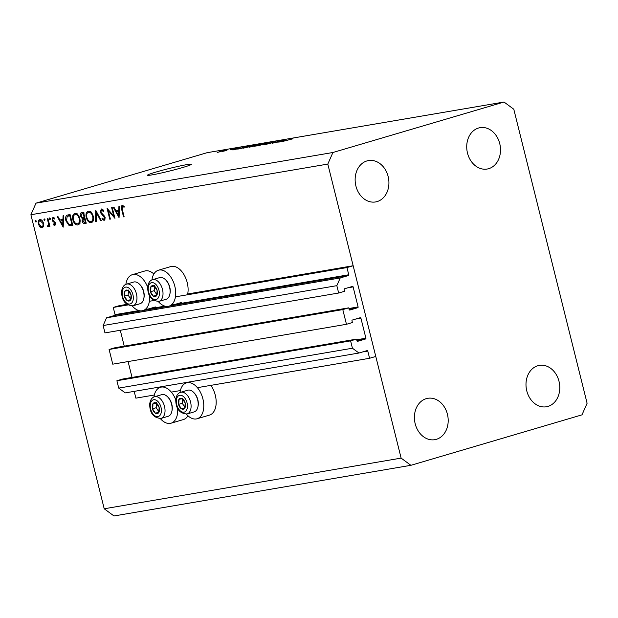 <?xml version="1.0" encoding="UTF-8"?>
<svg xmlns="http://www.w3.org/2000/svg" width="618" height="618" viewBox="0 0 618 618"><rect width="100%" height="100%" fill="white"/><g stroke="black" fill="none" stroke-linecap="round" stroke-linejoin="round"><path stroke-width="0.93" d="M127.694 304.983L113.264 307.44L119.459 305.616L126.798 304.365M348.753 307.841L115.048 347.718L109.1 349.471L342.797 309.595L348.753 307.841L349.178 309.564A0.649 0.518 -99.7 0 0 349.834 310.043L357.768 307.702A0.649 0.518 -99.7 0 0 358.108 306.93L353.117 286.906A0.649 0.518 -99.7 0 0 352.461 286.428L344.527 288.768A0.649 0.518 -99.7 0 0 344.187 289.541L344.62 291.263L338.664 293.017L336.833 285.663L340.232 277.945L348.413 275.535A0.649 0.518 -99.7 0 0 348.753 274.763L346.961 267.571L175.442 296.833M153.743 300.533L149.394 301.275M346.961 267.571L353.164 265.74L187.702 293.967A18.725 11.224 73.6 0 0 184.048 274.755A18.725 11.224 73.6 0 0 171.588 266.389A18.725 11.224 73.6 0 0 170.815 266.567L158.417 270.228A18.725 11.224 73.6 0 1 159.189 270.051A18.725 11.224 73.6 0 1 174.662 285.655A18.725 11.224 73.6 0 1 169.015 306.149A18.725 11.224 73.6 0 1 168.243 306.335A18.725 11.224 73.6 0 1 158.301 301.522M138.865 310.576L115.056 314.639L113.264 307.44M115.056 314.639A0.649 0.518 -99.7 0 1 114.716 315.412L106.535 317.822L340.232 277.945M336.833 285.663L103.136 325.539L106.535 317.822M338.664 293.017L104.967 332.893L103.136 325.539M124.241 346.15L120.286 330.275M109.1 349.471L112.762 364.172L346.466 324.296L342.797 309.595M353.164 265.74L375.775 356.455L369.579 358.278L367.787 351.086A0.649 0.518 -99.7 0 0 367.131 350.607L358.95 353.017L352.43 348.228L350.599 340.873L356.547 339.12L356.98 340.842A0.649 0.518 -99.7 0 0 357.629 341.321L365.562 338.981A0.649 0.518 -99.7 0 0 365.902 338.208L360.912 318.185A0.649 0.518 -99.7 0 0 360.263 317.706L352.33 320.047A0.649 0.518 -99.7 0 0 351.99 320.819L352.414 322.542L346.466 324.296M132.043 377.428L128.088 361.561M356.547 339.12L122.851 378.996L116.902 380.75L350.599 340.873M352.43 348.228L118.733 388.104L116.902 380.75M358.95 353.017L125.253 392.894L118.733 388.104M154.33 395.01L135.883 398.154L134.191 391.372M369.579 358.278L197.374 387.664M180.379 390.561L171.325 392.106M186.381 414.137A18.725 11.224 -106.4 0 0 196.315 418.942A18.725 11.224 -106.4 0 0 197.088 418.765L209.487 415.103A18.725 11.224 -106.4 0 0 216.161 403.345A18.725 11.224 -106.4 0 0 210.831 385.369M197.088 418.765A18.725 11.224 -106.4 0 0 202.735 398.262A18.725 11.224 -106.4 0 0 187.269 382.658A18.725 11.224 -106.4 0 0 186.497 382.836A18.725 11.224 -106.4 0 0 180.008 392.538M187.972 415.79A18.725 11.224 73.6 0 1 183.438 419.552L171.039 423.206A18.725 11.224 73.6 0 1 170.267 423.384A18.725 11.224 73.6 0 1 160.325 418.579M153.952 396.98A18.725 11.224 73.6 0 1 160.441 387.285A18.725 11.224 73.6 0 1 161.221 387.1A18.725 11.224 73.6 0 1 175.728 399.769M177.675 408.537A18.725 11.224 73.6 0 1 171.039 423.206M151.928 279.931A18.725 11.224 73.6 0 1 158.417 270.228M153.882 273.99A18.725 11.224 -106.4 0 0 145.539 270.839A18.725 11.224 -106.4 0 0 144.767 271.016L132.368 274.67A18.725 11.224 -106.4 0 0 125.879 284.373M147.648 287.161A18.725 11.224 -106.4 0 0 133.14 274.492A18.725 11.224 -106.4 0 0 132.368 274.67M132.252 305.972A18.725 11.224 -106.4 0 0 142.186 310.777A18.725 11.224 -106.4 0 0 142.959 310.599A18.725 11.224 -106.4 0 0 149.595 295.922M182.843 167.47A22.603 1.282 -14 0 0 191.371 164.288A22.603 1.282 -14 0 0 178.965 166.203A22.603 1.282 -14 0 0 156.03 172.043A22.603 1.282 -14 0 0 147.509 175.226A22.603 1.282 -14 0 0 159.907 173.31A22.603 1.282 -14 0 0 182.843 167.47M488.683 168.683A20.989 16.763 80.3 0 0 499.954 144.558A20.989 16.763 80.3 0 0 480.086 127.656A20.989 16.763 80.3 0 0 478.541 128.019A20.989 16.763 80.3 0 0 467.278 152.136A20.989 16.763 80.3 0 0 487.146 169.038A20.989 16.763 80.3 0 0 488.683 168.683M547.957 406.412A20.989 16.763 80.3 0 0 559.228 382.287A20.989 16.763 80.3 0 0 539.36 365.392A20.989 16.763 80.3 0 0 537.815 365.748A20.989 16.763 80.3 0 0 526.544 389.873A20.989 16.763 80.3 0 0 546.412 406.768A20.989 16.763 80.3 0 0 547.957 406.412M436.37 439.321A20.989 16.763 80.3 0 0 447.641 415.203A20.989 16.763 80.3 0 0 427.772 398.301A20.989 16.763 80.3 0 0 426.235 398.656A20.989 16.763 80.3 0 0 414.964 422.782A20.989 16.763 80.3 0 0 434.833 439.684A20.989 16.763 80.3 0 0 436.37 439.321M377.096 201.592A20.989 16.763 80.3 0 0 388.367 177.466A20.989 16.763 80.3 0 0 368.498 160.572A20.989 16.763 80.3 0 0 366.961 160.927A20.989 16.763 80.3 0 0 355.69 185.052A20.989 16.763 80.3 0 0 375.559 201.947A20.989 16.763 80.3 0 0 377.096 201.592M513.79 109.224L587.1 403.26L582.001 414.84L410.9 465.308L113.99 515.968L104.21 508.776L30.9 214.74L35.998 203.16L207.1 152.692L504.01 102.032L513.79 109.224M113.743 216.091L111.603 207.494L112.198 207.385L114.933 218.339L108.227 210.499L110.375 219.112L109.772 219.212L107.045 208.266L113.743 216.091L114.33 215.914M103.94 219.336L104.573 217.783L100.147 212.244L101.329 208.954L103.963 210.993L103.53 211.65L101.476 210.105L102.974 209.664L101.607 210.074L100.757 212.152L104.38 216.03L105.168 217.629L104.148 220.471L101.9 218.919L102.279 218.154L103.94 219.336L105.276 218.942L104.141 219.274M95.697 210.205L101.352 220.657L100.703 220.765L96.323 212.515L96.238 221.522L95.589 221.638L95.697 210.205M88.312 211.171C90.537 211.109 92.19 212.808 93.272 216.277C93.967 219.823 93.287 221.955 91.232 222.673C88.984 222.766 87.316 221.051 86.234 217.528C85.547 213.982 86.242 211.858 88.312 211.171L88.003 211.248M74.902 213.457C77.126 213.395 78.78 215.095 79.861 218.563C80.556 222.109 79.877 224.241 77.829 224.96C75.574 225.052 73.905 223.337 72.824 219.815C72.136 216.269 72.831 214.145 74.902 213.457L74.593 213.534M63.724 215.659L63.183 227.161L57.366 216.748L58.015 216.632L59.884 219.969L62.92 219.452L63.067 215.775L63.724 215.659M35.535 220.325L36.323 221.136L35.991 222.148L35.203 221.329L35.496 220.332M410.9 465.308L401.128 458.116L104.21 508.776M401.128 458.116L327.81 164.079L30.9 214.74M43.484 223.26L43.523 226.211L41.985 227.857L39.791 226.852L38.416 224.125C37.922 221.568 38.424 220.054 39.915 219.575C41.522 219.521 42.712 220.75 43.484 223.26M44.218 218.842L45.006 219.66L44.674 220.665L43.886 219.846L44.179 218.849M48.011 225.802L48.552 223.917L47.308 218.463L47.91 218.355L49.903 226.358L49.301 226.458L49.007 225.284L48.142 226.806L47.547 226.621L47.663 225.717L48.969 225.524L48.065 225.786M49.633 217.915L50.421 218.733L50.089 219.745L49.301 218.926L49.594 217.93M54.639 224.674L54.662 222.789L52.592 221.113L52.059 219.915L52.916 217.358L54.593 218.2L54.376 219.011L53.194 218.332L52.654 219.769L55.605 223.345L54.886 225.655L53.349 224.728L53.588 223.971L54.639 224.674L55.72 224.357L54.724 224.651M53.194 218.332L54.392 217.976L53.194 218.332M65.91 220.85C65.16 217.304 65.856 215.327 68.003 214.925L70.081 214.577L72.816 225.524L69.231 225.724L65.91 220.85L66.497 220.68M67.532 215.033L68.003 214.925M81.676 212.592L83.492 212.283L86.219 223.237L84.913 223.461C83.7 223.793 82.766 223.013 82.109 221.105L82.302 218.648L80.317 216.068C79.961 214.021 80.417 212.862 81.676 212.592L81.445 212.646M119.591 206.126L119.058 217.629L113.233 207.215L113.89 207.1L115.751 210.437L118.795 209.919L118.934 206.242L119.591 206.126M122.534 206.505L123.932 206.088L122.534 206.505L122.31 209.487L124.125 216.763L123.53 216.872L121.684 209.479C120.95 207.316 121.159 205.948 122.287 205.377L124.226 206.358L124.079 207.262L122.534 206.505M276.903 142.264L284.504 140.108L272.26 143.276L280.24 140.834L276.918 142.341M274.863 141.993L274.801 141.746C276.099 141.537 275.867 141.7 274.114 142.225L270.916 142.92C271.781 142.804 271.588 142.936 270.344 143.322L266.018 144.349C264.828 144.542 265.006 144.411 266.551 143.94L275.659 141.669M273.303 142.379L273.728 142.055M270.885 142.727L270.916 142.92C271.781 142.804 271.588 142.936 270.344 143.322M266.018 144.349C264.828 144.542 265.006 144.411 266.551 143.94L266.582 144.048M270.352 143.314L269.842 143.221M258.471 145.624L269.981 142.58L263.307 144.797L268.645 142.936L258.471 145.624M255.203 146.196C253.836 146.373 254.438 146.087 257.011 145.33L264.728 143.631L254.384 146.257M264.18 143.847L264.728 143.631M244.064 148.096C242.696 148.274 243.299 147.988 245.871 147.238L253.581 145.539L243.237 148.158M253.04 145.748L253.581 145.539M240.464 147.941L232.87 149.996L239.405 147.802L238.123 148.343L240.479 148.003M219.444 151.364L221.383 150.877L219.444 151.364M327.81 164.079L332.917 152.499L35.998 203.16M332.917 152.499L504.01 102.032M224.373 150.553L219.12 151.665L224.913 150.313M217.783 152.291L217.196 152.337M225.887 150.259L227.826 149.772L225.887 150.259M226.551 150.398L222.256 151.48L226.574 150.483M230.591 149.456L232.522 148.977L230.591 149.456M231.735 149.734L235.327 148.482L231.225 149.672M235.373 148.668L234.964 148.799M237.853 149.123L249.332 146.103L237.698 149.108M252.638 146.188L260.472 144.203L249.718 147.123C248.598 147.308 248.714 147.2 250.058 146.79L252.546 146.111M249.718 147.123C248.598 147.308 248.714 147.2 250.058 146.79L250.128 147.053M286.35 140.108L278.757 142.163L285.292 139.969L284.01 140.51L286.366 140.178M292.615 138.865L282.271 141.568L293.009 138.718M218.393 152.175L223.399 150.63L218.726 152.105M236.061 149.131L239.22 148.281L236.076 149.193M240.966 148.482L247.617 146.528L241.097 148.057L239.019 148.799L240.989 148.567M244.867 147.656L251.959 145.771L245.091 147.895M252.6 145.894L251.959 145.771M252.113 146.582L254.709 145.817L250.9 146.628L252.136 146.667M255.721 145.524L258.764 144.62L254.539 145.531L255.744 145.601M256.014 145.755L263.106 143.87L256.238 145.995M263.747 143.994L263.106 143.87M281.947 141.306L285.107 140.448L281.962 141.368M36.284 221.012L35.203 221.329M43.245 226.914L42.75 226.582M40.649 226.605L39.791 226.852M38.996 223.955L38.416 224.125M40.904 220.332L41.136 219.769M41.661 220.116L40.17 220.556C39.027 220.92 38.64 222.071 39.011 224.017L41.738 226.876L43.469 226.373M43.476 226.366L42.024 226.791M43.461 223.183L42.881 223.353L39.985 220.603L41.653 220.108M41.738 226.876C42.874 226.482 43.252 225.307 42.881 223.353M44.967 219.529L43.886 219.846M49.888 226.288L49.301 226.458M49.594 225.114L49.007 225.284M48.752 226.265L47.547 226.621M49.239 223.708L48.552 223.917M50.382 218.61L49.301 218.926M54.129 224.504L53.349 224.728M55.597 223.314L55.01 223.484M55.334 222.588L54.662 222.789M54.755 221.792L53.758 222.086M53.418 220.865L52.592 221.113M52.646 219.738L52.059 219.915M62.348 220.495L61.87 219.637M63.584 219.259L62.92 219.452M63.546 220.209L60.479 221.043L62.704 225.022L62.874 220.634L60.479 221.043M63.36 224.828L62.704 225.022M63.538 220.441L62.874 220.634M72.715 225.137L69.231 225.724M71.711 224.991L71.039 224.651M68.281 216.068L69.108 214.74M71.935 224.504L69.764 215.798L67.988 216.153L67.146 216.539L66.512 220.75L69.324 224.628L72.515 224.326M70.344 215.628L69.764 215.798M79.166 224.172L78.131 223.677M73.411 219.645L72.824 219.815M75.427 214.5L76.006 213.511M77.065 214.029L75.203 214.577C73.48 215.095 72.885 216.81 73.426 219.714C74.322 222.542 75.69 223.917 77.513 223.84L80.209 223.067M79.761 223.183L77.922 223.724M79.846 218.502L79.258 218.672C78.37 215.867 77.018 214.5 75.203 214.577L77.443 213.905M77.513 223.84C79.22 223.283 79.799 221.561 79.258 218.672M86.064 222.604L85.5 222.163M82.696 220.935L82.109 221.105M84.504 218.617L84.782 217.915L82.302 218.648M84.782 217.915L84.141 217.59M80.896 215.898L80.317 216.068M82.696 213.511L83.245 212.329M85.037 218.486L84.063 218.772L82.704 220.989L84.527 222.356L85.338 222.217L84.465 218.702L83.646 218.865L85.029 218.455M85.925 222.04L85.338 222.217M85.052 218.533L84.465 218.702M83.731 213.241L82.318 213.658L80.912 215.968L82.503 217.737L84.187 217.582L83.167 213.511L81.877 213.758L84.357 213.025M84.766 217.412L84.187 217.582M83.754 213.341L83.167 213.511M92.576 221.885L91.541 221.391M86.821 217.358L86.234 217.528M88.837 212.206L89.417 211.225M90.467 211.742L88.613 212.291C86.883 212.808 86.296 214.523 86.837 217.428C87.733 220.247 89.092 221.623 90.923 221.553L93.612 220.773M93.163 220.896L91.333 221.437M93.248 216.207L92.669 216.385C91.781 213.573 90.429 212.213 88.613 212.291L90.854 211.611M90.923 221.553C92.63 220.997 93.21 219.274 92.669 216.385M101.313 220.587L100.703 220.765M96.926 212.337L96.323 212.515M96.238 221.445L95.589 221.638M102.719 218.679L101.9 218.919M105.16 217.606L104.573 217.783M104.519 216.223L103.785 216.439M103.538 215.234L102.611 215.504M100.734 212.067L100.147 212.244M102.549 209.788L102.658 209.371M108.899 210.298L108.227 210.499M110.359 219.042L109.772 219.212M118.216 210.962L117.737 210.105M119.452 209.726L118.795 209.919M119.413 210.676L116.354 211.511L118.571 215.489L118.749 211.101L116.354 211.511M119.235 215.296L118.571 215.489M119.405 210.908L118.749 211.101M124.11 216.694L123.53 216.872M124.118 206.257L123.013 206.582M150.205 288.938A5.647 3.384 -106.4 0 0 150.46 291.758A5.647 3.384 -106.4 0 0 153.349 296.169A5.647 3.384 -106.4 0 0 156.686 295.528A5.647 3.384 -106.4 0 0 157.134 290.475A5.647 3.384 -106.4 0 0 154.245 286.057A5.647 3.384 -106.4 0 0 150.908 286.706A5.647 3.384 -106.4 0 0 150.205 288.938M150.854 289.178L150.46 291.758L153.349 296.169L156.686 295.528L157.134 290.475L154.245 286.057L150.908 286.706L150.854 289.178M165.609 279.815L166.188 280.402A10.205 6.11 73.6 0 1 170.205 292.121A10.205 6.11 73.6 0 1 170.02 293.388L169.857 294.199A11.302 6.775 -106.4 0 0 170.058 292.793A11.302 6.775 -106.4 0 0 165.609 279.815A11.302 6.775 -106.4 0 0 159.676 277.598L152.584 279.691A11.302 6.775 73.6 0 1 159.977 283.701A11.302 6.775 73.6 0 1 162.967 294.886A11.302 6.775 73.6 0 1 158.981 301.368C151.472 300.912 147.702 296.107 147.663 286.945C148.258 282.859 149.896 280.441 152.584 279.691M158.981 301.368L166.072 299.282A11.302 6.775 -106.4 0 0 169.857 294.199M154.554 286.443L154.183 290.661L156.841 294.716M156.756 295.165L153.349 296.169M154.631 285.609L150.908 286.706M154.183 290.661L150.46 291.758M178.285 401.545A5.647 3.384 -106.4 0 0 178.54 404.365A5.647 3.384 -106.4 0 0 181.429 408.784A5.647 3.384 -106.4 0 0 184.759 408.135A5.647 3.384 -106.4 0 0 185.207 403.083A5.647 3.384 -106.4 0 0 182.325 398.672A5.647 3.384 -106.4 0 0 178.988 399.313A5.647 3.384 -106.4 0 0 178.285 401.545M178.926 401.793L178.54 404.365L181.429 408.784L184.759 408.135L185.207 403.083L182.325 398.672L178.988 399.313L178.926 401.793M193.689 392.422L194.268 393.017A10.205 6.11 73.6 0 1 198.278 404.728A10.205 6.11 73.6 0 1 198.092 405.995L197.93 406.806A11.302 6.775 -106.4 0 0 198.131 405.4A11.302 6.775 -106.4 0 0 193.689 392.422A11.302 6.775 -106.4 0 0 187.756 390.205L180.657 392.299A11.302 6.775 73.6 0 1 188.057 396.308A11.302 6.775 73.6 0 1 191.039 407.494A11.302 6.775 73.6 0 1 187.053 413.983C179.544 413.527 175.775 408.714 175.744 399.552C176.339 395.466 177.976 393.048 180.657 392.299M187.053 413.983L194.145 411.889A11.302 6.775 -106.4 0 0 197.93 406.806M182.634 399.05L182.256 403.268L184.913 407.332M184.828 407.78L181.429 408.784M182.704 398.216L178.988 399.313M182.256 403.268L178.54 404.365M152.229 405.995A5.647 3.384 -106.4 0 0 152.492 408.815A5.647 3.384 -106.4 0 0 155.373 413.226A5.647 3.384 -106.4 0 0 158.71 412.585A5.647 3.384 -106.4 0 0 159.158 407.525A5.647 3.384 -106.4 0 0 156.269 403.114A5.647 3.384 -106.4 0 0 152.932 403.755A5.647 3.384 -106.4 0 0 152.229 405.995M152.878 406.235L152.492 408.815L155.373 413.226L158.71 412.585L159.158 407.525L156.269 403.114L152.932 403.755L152.878 406.235M167.64 396.872L168.212 397.459A10.205 6.11 73.6 0 1 172.229 409.178A10.205 6.11 73.6 0 1 172.043 410.445L171.881 411.248A11.302 6.775 -106.4 0 0 172.082 409.85A11.302 6.775 -106.4 0 0 167.64 396.872A11.302 6.775 -106.4 0 0 161.7 394.655L154.608 396.748A11.302 6.775 73.6 0 1 162.001 400.75A11.302 6.775 73.6 0 1 164.991 411.936A11.302 6.775 73.6 0 1 161.004 418.425C153.496 417.969 149.726 413.164 149.695 404.002C150.282 399.916 151.92 397.498 154.608 396.748M161.004 418.425L168.096 416.331A11.302 6.775 -106.4 0 0 171.881 411.248M156.578 403.5L156.207 407.718L158.865 411.773M158.78 412.221L155.373 413.226M156.655 402.658L152.932 403.755M156.207 407.718L152.492 408.815M124.156 293.388A5.647 3.384 -106.4 0 0 124.411 296.2A5.647 3.384 -106.4 0 0 127.3 300.618A5.647 3.384 -106.4 0 0 130.63 299.969A5.647 3.384 -106.4 0 0 131.078 294.917A5.647 3.384 -106.4 0 0 128.196 290.506A5.647 3.384 -106.4 0 0 124.859 291.148A5.647 3.384 -106.4 0 0 124.156 293.388M124.797 293.627L124.411 296.2L127.3 300.618L130.63 299.969L131.078 294.917L128.196 290.506L124.859 291.148L124.797 293.627M139.56 284.257L140.139 284.852A10.205 6.11 73.6 0 1 144.148 296.563A10.205 6.11 73.6 0 1 143.963 297.83L143.801 298.641A11.302 6.775 -106.4 0 0 144.002 297.235A11.302 6.775 -106.4 0 0 139.56 284.257A11.302 6.775 -106.4 0 0 133.627 282.047L126.535 284.133A11.302 6.775 73.6 0 1 133.928 288.142A11.302 6.775 73.6 0 1 136.91 299.328A11.302 6.775 73.6 0 1 132.924 305.817C125.415 305.362 121.646 300.549 121.615 291.387C122.209 287.3 123.847 284.883 126.535 284.133M132.924 305.817L140.016 303.724A11.302 6.775 -106.4 0 0 143.801 298.641M128.505 290.885L128.127 295.103L130.784 299.166M130.707 299.614L127.3 300.618M128.575 290.051L124.859 291.148M128.127 295.103L124.411 296.2M348.753 274.763L171.194 305.06M164.913 306.126L145.145 309.502M348.413 275.535L169.093 306.134M167.362 306.428L143.036 310.576M141.313 310.869L114.716 315.412M353.117 286.906L347.71 287.834M358.108 306.93L348.915 308.498M357.768 307.702L349.085 309.178M360.912 318.185L355.512 319.112M365.902 338.208L356.71 339.776M365.562 338.981L356.887 340.464M367.787 351.086L362.38 352.005M48.559 220.974L47.972 221.151M72.777 225.369L71.456 225.755M70.321 215.535L68.992 215.929M86.188 223.083L84.913 223.461M122.271 209.301L121.684 209.479M148.258 287.756A8.722 5.222 -106.4 0 0 153.109 298.911A8.722 5.222 -106.4 0 0 159.336 294.477A8.722 5.222 -106.4 0 0 154.485 283.314A8.722 5.222 -106.4 0 0 148.258 287.756M176.331 400.364A8.722 5.222 -106.4 0 0 181.182 411.526A8.722 5.222 -106.4 0 0 187.416 407.084A8.722 5.222 -106.4 0 0 182.565 395.929A8.722 5.222 -106.4 0 0 176.331 400.364M150.282 404.813A8.722 5.222 -106.4 0 0 155.133 415.968A8.722 5.222 -106.4 0 0 161.36 411.526A8.722 5.222 -106.4 0 0 156.516 400.371A8.722 5.222 -106.4 0 0 150.282 404.813M122.202 292.206A8.722 5.222 -106.4 0 0 127.053 303.361A8.722 5.222 -106.4 0 0 133.287 298.919A8.722 5.222 -106.4 0 0 128.436 287.764A8.722 5.222 -106.4 0 0 122.202 292.206M155.357 306.945L142.959 310.599M181.414 302.496L169.015 306.149M163.592 386.35L160.441 387.285M189.641 381.909L186.497 382.836M67.988 216.153L70.467 215.427"/></g></svg>
